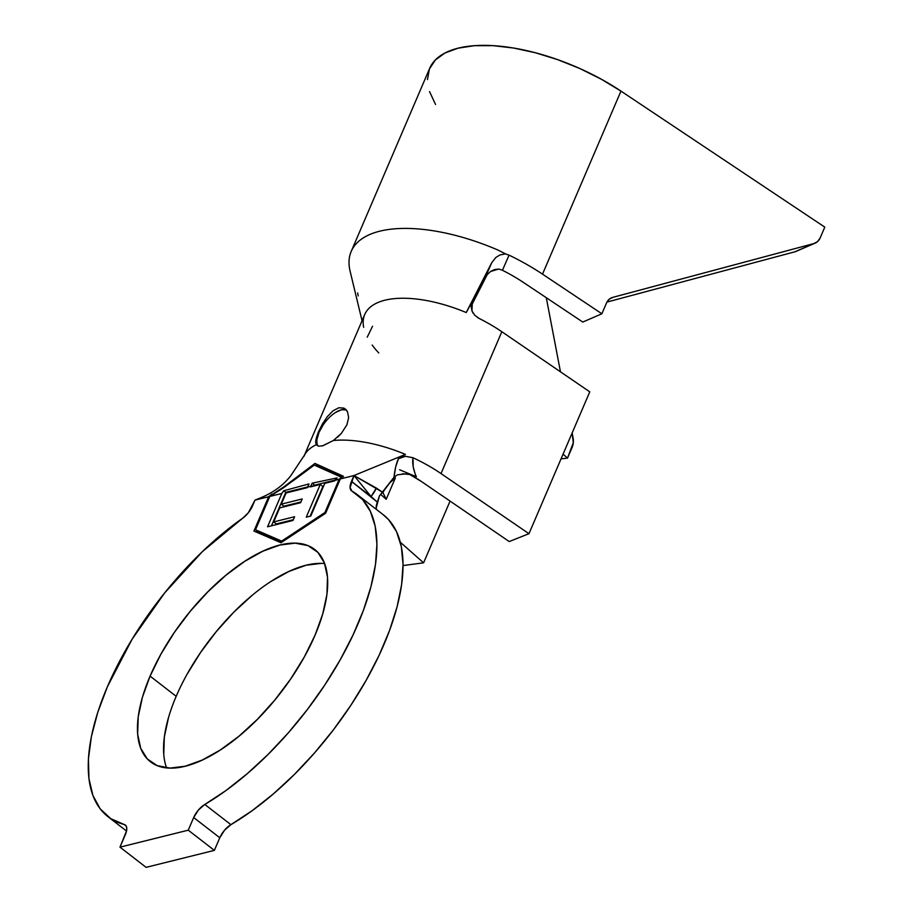 <?xml version="1.0" encoding="UTF-8"?>
<svg xmlns="http://www.w3.org/2000/svg" width="913" height="913" viewBox="0 0 913 913"><rect width="100%" height="100%" fill="white"/><g stroke="black" fill="none" stroke-linecap="round" stroke-linejoin="round"><path stroke-width="1.37" d="M346.358 409.926A23.145 10.477 -52.3 0 0 319.025 432.374L318.443 431.929L322.369 424.089L327.368 416.613L333.028 410.793L338.814 407.757L343.939 408.088L347.488 411.626L348.64 417.583L346.894 424.853L341.314 433.458L333.359 440.511L322.791 445.806L318.683 446.195L316.286 444.757A94.416 41.838 -156.8 0 0 305.387 453.624M345.468 409.047L347.488 411.626L348.64 417.583L346.894 424.853L341.314 433.458L337.502 437.247M150.074 676.122A134.211 60.737 127.7 0 1 314.7 549.466A134.211 60.737 127.7 0 1 315.076 635.117L322.734 613.935L326.934 594.363L327.505 577.142L324.423 562.933L317.815 552.285L307.932 545.609L295.15 543.155L279.971 545.038L262.967 551.155L244.787 561.301L226.15 575.064L207.753 591.921L190.303 611.231L174.486 632.241L160.905 654.153L150.074 676.122L142.405 697.304L138.217 716.888L137.646 734.109L140.716 748.318L147.324 758.965L157.207 765.642L169.989 768.084L185.179 766.212L202.184 760.084L220.353 749.95L239.001 736.186L257.398 719.318L274.836 700.02L290.654 678.998L304.234 657.086L315.076 635.117A134.211 60.737 127.7 0 1 150.44 761.773A134.211 60.737 127.7 0 1 150.074 676.122L176.186 696.322L150.074 676.122M324.663 563.572A134.211 60.737 -52.3 0 0 176.186 696.322A134.211 60.737 -52.3 0 0 166.588 767.879M107.403 686.724A203.633 92.156 127.7 0 1 242.641 518.23L248.313 512.798L254.989 500.13L252.479 505.985A14.813 6.699 127.7 0 1 242.641 518.23L202.481 551.532L164.66 592.914L132.123 639.18L107.403 686.724A203.633 92.156 127.7 0 0 107.962 816.679A203.633 92.156 127.7 0 0 124.179 824.485L110.735 818.653L100.213 808.884L92.898 795.428L88.938 778.606L88.435 758.817L91.403 736.54L97.782 712.311L107.403 686.724M304.828 454.537L291.156 475.194C284.034 484.62 274.231 492.004 261.734 497.357L254.989 500.13L268.639 496.74L253.928 531.058L280.953 542.744L325.621 513.243L340.332 478.926L353.982 475.536L371.089 496.546L351.482 481.379L353.982 475.536L382.684 492.312L393.994 477.282L395.649 467.057L398.456 458.703L405.44 456.306L412.95 457.721A94.416 41.838 23.2 0 1 441.025 473.585L528.969 533.694L509.226 541.546L421.292 481.425L509.226 541.546L528.969 533.694L441.025 473.585A94.416 41.838 -156.8 0 0 412.95 457.721L413.201 466.84L415.894 476.563M409.869 474.577A57.393 25.427 23.2 0 1 421.292 481.425L409.869 474.577M307.624 487.051L310.762 486.275L312.143 483.182L337.091 477.898L334.809 480.295L339.191 479.211L341.473 477.237L314.232 465.094L293.826 480.284L269.78 496.455L281.832 493.465L283.715 490.76L308.971 483.936L307.624 487.051L320.258 484.461L306.243 517.169L310.774 516.039L324.788 483.331L339.191 479.211L324.914 512.524L281.661 541.089L255.503 529.768L269.78 496.455L281.832 493.465L267.555 526.778L292.993 520.456L294.602 516.724L273.683 521.916L279.686 507.902L300.605 502.698L302.203 498.966L281.295 504.159L286.1 492.952L307.361 487.668L308.971 483.936L283.715 490.76L281.832 493.465L267.555 526.778L292.993 520.456L294.602 516.724L273.683 521.916L279.686 507.902L300.605 502.698L302.203 498.966L281.295 504.159L286.1 492.952L307.624 487.051M477.202 317.313L479.12 318.443A94.416 41.838 -156.8 0 1 501.83 331.727L441.025 473.585L501.83 331.727L589.775 391.837L528.969 533.694L589.775 391.837L501.83 331.727A94.416 41.838 -156.8 0 0 479.12 318.443L474.817 315.282L471.964 310.945L471.074 306.083L472.341 301.45L466.223 312.543A94.416 41.838 -156.8 0 0 364.709 314.54L303.915 456.397A94.416 41.838 23.2 0 1 316.286 444.757L315.875 439.781M372.15 345.023A94.416 41.838 -156.8 0 0 378.747 352.932M126.199 826.06L124.179 824.485A14.813 6.699 127.7 0 1 125.355 825.055A14.813 6.699 127.7 0 1 125.401 834.505L119.98 847.15L188.261 830.179L193.67 817.546L219.793 837.746L214.372 850.38L188.261 830.179L214.372 850.38L146.091 867.35L119.98 847.15L146.091 867.35L214.372 850.38L219.793 837.746L193.67 817.546L188.261 830.179L119.98 847.15L126.565 830.887L126.747 827.829L125.926 825.626L124.179 824.485L126.199 826.06M261.917 497.288L254.989 500.13L268.639 496.74L283.498 487.143L314.951 463.427L343.505 476.301L340.332 478.926L353.982 475.536L405.429 454.4L398.456 458.703L405.429 454.4L353.982 475.536L350.09 487.508L351.904 491.08L362.552 499.525L370.381 511.371L375.209 526.345L376.932 544.137L375.505 564.36L370.986 586.557L363.442 610.261L353.057 634.957L340.047 660.099L324.708 685.138L307.361 709.538L288.382 732.774L268.194 754.321L247.218 773.722L225.933 790.555L204.797 804.456L230.909 824.656A203.633 92.156 -52.3 0 0 376.384 660.966A203.633 92.156 -52.3 0 0 383.3 514.761L357.177 494.561A203.633 92.156 127.7 0 1 350.272 640.766A203.633 92.156 127.7 0 1 204.797 804.456L230.909 824.656L224.541 830.214L219.793 837.746A14.813 6.699 -52.3 0 1 230.909 824.656L252.056 810.755L273.341 793.922L294.306 774.521L314.494 752.974L333.473 729.749L350.82 705.338L366.17 680.299L379.169 655.157L389.554 630.461L397.098 606.757L401.629 584.56L403.044 564.348L401.321 546.556L396.493 531.571L388.676 519.737L383.095 514.612M351.596 490.886L351.516 490.829A14.813 6.699 127.7 0 0 351.904 491.08A203.633 92.156 127.7 0 1 357.177 494.561M405.817 473.858L397.406 474.806L393.994 477.282L379.409 495.907L376.213 507.925M168.528 717.504L164.329 737.088L163.758 754.309M321.262 563.367L306.083 565.238L289.079 571.367L270.899 581.501M252.262 595.265L233.865 612.121L216.427 631.431L200.609 652.441L187.017 674.353M204.797 804.456L198.418 810.014L193.67 817.546A14.813 6.699 127.7 0 1 204.797 804.456M351.516 490.829A14.813 6.699 127.7 0 1 351.482 481.379L377.366 502.139A14.813 6.699 -52.3 0 0 376.567 509.557M280.131 489.368L285.29 485.876M405.429 454.4A94.416 41.838 -156.8 0 0 333.359 440.511A94.416 41.838 23.2 0 1 405.429 454.4M399.643 469.773L416.385 476.769L399.643 469.773M410.428 474.726L408.967 474.372M393.994 477.282C394.873 469.225 396.356 463.039 398.456 458.703L405.44 456.306L412.95 457.721C412.185 463.542 413.338 469.898 416.385 476.769L409.321 474.452L402.507 473.756M403.044 565.558L423.609 562.819L400.339 542.276L423.609 562.819L450.063 501.1L423.609 562.819L403.044 565.558M322.118 424.534L327.368 416.613L333.028 410.793M316.286 444.757L315.647 442.291L316.343 437.772L318.546 431.678M394.245 476.974L395.352 477.944L386.199 499.297L380.778 494.515L386.199 499.297L382.752 492.221L386.199 499.297L395.352 477.944L389.874 482.749L395.352 477.944L394.245 476.974M376.396 488.09L353.982 475.536L371.089 496.546L376.396 488.09A37.022 12.268 140.6 0 1 371.089 496.546L377.366 502.139L379.409 495.907L382.684 492.312L376.396 488.09M372.55 326.249L367.231 337.148M363.659 327.299A94.416 41.838 23.2 0 1 466.223 312.543L491.719 262.739L495.748 257.557L499.947 254.955L504.855 254.008L499.947 254.955L495.748 257.557L491.719 262.739L466.223 312.543L472.341 301.45L471.405 303.801L472.341 301.45L471.964 310.945L473.299 313.433M350.158 271.389A133.287 59.071 23.2 0 1 351.208 251.429A133.287 59.071 23.2 0 1 498.167 250.151L505.882 254.065L498.167 250.151A133.287 59.071 -156.8 0 0 349.668 269.164M490.601 271.469L498.806 269.05L502.435 270.271A96.264 42.66 23.2 0 1 523.4 282.425L582.779 322.049L601.884 313.775L542.516 274.151A133.287 59.071 -156.8 0 0 509.066 255.138L502.435 270.271L498.806 269.05L494.561 269.563L490.726 271.389L487.222 274.585L471.062 306.346L491.719 262.739L485.008 278.02L487.382 274.379M561.05 458.862L567.509 458.132L563.081 454.115L567.509 458.132L573.296 442.668L572.154 432.945L573.044 437.624A12.953 9.164 -96.4 0 1 572.154 447.302L567.509 458.132L561.05 458.862M611.322 297.878L611.493 297.798A12.953 10.716 -113.4 0 0 606.529 302.945L601.884 313.775L606.529 302.945L609.051 299.373L612.726 297.376L813.951 243.543L817.626 241.534L820.148 237.962L824.793 227.132L620.966 91.106L542.516 274.151L601.884 313.775L582.779 322.049L523.4 282.425A96.264 42.66 23.2 0 0 502.435 270.271L509.066 255.138L505.882 254.065L509.066 255.138A133.287 59.071 23.2 0 1 542.516 274.151L620.966 91.106A133.287 59.071 -156.8 0 0 429.658 68.384L351.208 251.429M427.467 79.591L429.418 68.943L435.341 59.984L445.019 52.977L458.155 48.161L474.326 45.696L492.997 45.65L513.585 48.035L535.417 52.76L557.786 59.687L579.972 68.589L601.256 79.18L620.966 91.106L824.793 227.132L820.148 237.962A12.953 10.716 -113.4 0 1 815.183 243.109A12.953 10.716 -113.4 0 1 813.951 243.543L794.835 251.817L606.94 302.077L794.835 251.817A12.953 10.716 66.6 0 0 796.068 251.383L815.183 243.109M796.25 251.303L813.951 243.543L612.726 297.376A12.953 10.716 -113.4 0 0 611.493 297.798M560.468 371.808L546.294 297.706L560.468 371.808M429.532 91.562L435.547 104.481M357.656 292.947L358.204 295.915M293.997 479.268L314.951 463.427L343.505 476.301L340.332 478.926L325.621 513.243L280.953 542.744L253.928 531.058L268.639 496.74L271.812 494.116M257.352 531.206L256.861 532.336L257.352 531.206M314.951 463.427L317.553 465.447L316.56 466.109L317.553 465.447L314.951 463.427M343.22 476.552L317.553 465.447L343.22 476.552M281.934 542.094L258.117 531.788L281.934 542.094M303.675 472.649L314.232 465.094L341.473 477.237L339.191 479.211L324.914 512.524L281.661 541.089L282.494 541.729L255.503 529.768L258.117 531.788L255.503 529.768L269.78 496.455L283.509 487.804L298.813 476.403M324.914 512.524L325.679 513.117L324.914 512.524M318.443 431.929L319.025 432.374A23.145 10.477 -52.3 0 0 318.055 446.046M333.359 440.511L322.46 445.886M323.236 424.807L319.025 432.374L316.982 439.404M346.244 409.869L341.416 409.777L335.356 412.573M271.446 525.808L285.78 492.358L283.715 490.76L285.78 492.358L307.681 486.914L285.78 492.358L271.446 525.808M283.909 506.179L281.295 504.159L283.909 506.179L300.925 501.956L283.909 506.179M276.297 523.936L273.683 521.916L276.297 523.936L293.313 519.702L276.297 523.936M310.5 486.88L320.258 484.461L322.871 486.481L320.258 484.461L306.243 517.169L310.774 516.039L324.788 483.331L334.546 480.911L337.091 477.898L312.143 483.182L310.5 486.88M314.392 485.921L314.711 485.168L312.143 483.182L314.711 485.168L334.968 480.135L314.711 485.168L314.392 485.921M310.135 516.199L322.871 486.481L310.135 516.199M383.837 490.772L383.083 492.518L383.837 490.772M108.111 816.804L126.53 831.047M362.05 320.737L350.101 271.184"/></g></svg>
